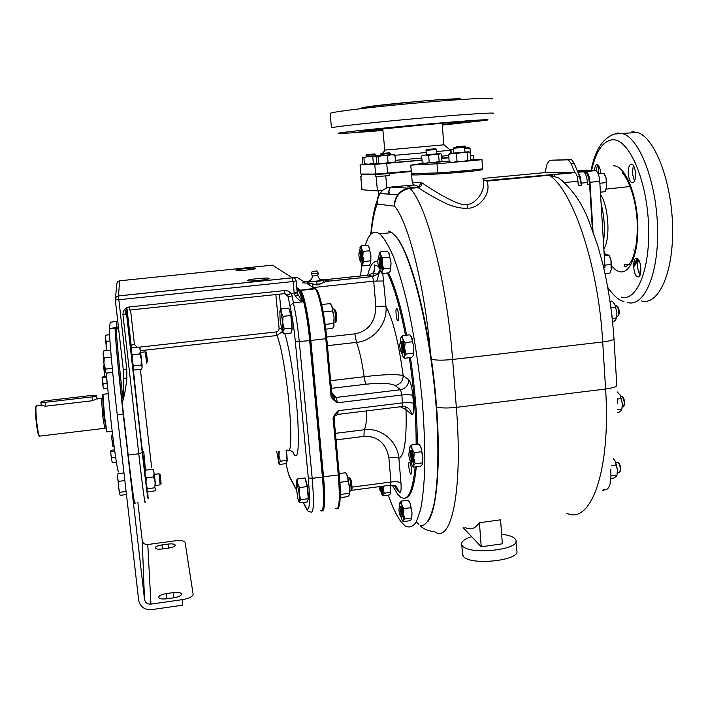 <?xml version="1.0" encoding="UTF-8"?>
<svg xmlns="http://www.w3.org/2000/svg" width="708" height="708" viewBox="0 0 708 708"><rect width="100%" height="100%" fill="white"/><g stroke="black" fill="none" stroke-linecap="round" stroke-linejoin="round"><path stroke-width="1.06" d="M308.29 498.697L307.369 501.99L299.67 502.786L299.325 501.476L300.705 499.698L308.29 498.697L307.13 486.6L305.077 477.989L297.537 478.962L297.581 483.387L299.546 487.591L299.165 493.768L300.705 499.698M307.13 486.6L299.546 487.591M297.918 498.768L298.847 501.662L299.325 501.476L299.165 493.768L296.608 480.493L296.36 488.502L297.918 498.768M296.263 480.573L297.537 478.962M305.52 479.829L305.626 479.935C306.555 481.732 307.369 485.9 308.077 492.449C308.511 497.379 308.449 499.936 307.892 500.105M286.298 450.208L286.873 454.855C287.289 459.527 287.253 461.855 286.767 461.82M289.43 310.201L289.616 310.343C290.439 311.883 291.174 315.653 291.811 321.68C292.307 327.432 292.227 330.468 291.599 330.769M284.412 293.661L288.421 296.74L292.192 295.909L290.979 293.333L294.192 292.988L293.103 281.519L118.856 299.75L126.803 369.576L126.874 378.152C125.953 386.869 124.697 394.223 123.112 400.215L123.758 378.214L126.874 378.152M303.36 502.521L306.369 508.185C309.635 512.424 310.281 502.353 308.299 477.98L295.351 341.778C293.953 327.618 292.147 315.618 289.926 305.767L287.749 295.041L290.979 293.333L288.227 291.077L285.218 290.484L129.325 306.936C125.042 307.812 122.918 310.405 122.971 314.697L138.768 453.766C142.441 486.157 145.335 507.654 145.113 501.459M147.052 490.971L144.777 472.094L145.459 470.209L152.848 469.28L153.636 470.059M133.44 369.231L131.007 349.805M126.874 307.644L131.122 345.194L132.024 347.805M140.467 350.69L276.863 335.53L282.138 331.742M135.095 502.76C135.078 508.999 131.927 487.502 128.21 455.076L121.926 400.347C118.103 367.133 114.908 333.017 115.13 328.282L115.13 328.379C114.855 333.893 118.652 374.523 123.201 413.985L144.503 599.402C145.237 602.703 147.388 604.278 150.946 604.11L182.195 599.658C189.151 598.428 192.797 596.632 193.134 594.286L185.045 542.169C183.903 540.673 180.46 540.248 174.726 540.877L147.768 544.514C144.706 544.638 142.848 543.266 142.211 540.39L137.865 502.406M117.068 327.477L117.201 328.3M117.041 321.441L110.218 322.184L109.439 328.99C108.997 334.53 112.652 375.205 117.236 414.693L138.671 600.225C140.157 606.836 144.459 609.969 151.583 609.632L182.806 605.163L182.195 599.658M175.265 545.319L175.23 545.001C175.23 546.328 172.964 547.373 168.433 548.142L162.353 548.966C158.327 549.408 155.919 549.107 155.132 548.063C155.149 546.726 157.433 545.673 161.982 544.903L168 544.089L168.451 548.134M175.23 545.001C174.434 543.948 172.017 543.647 168 544.089M173.23 592.605L166.433 593.57C161.247 594.49 158.681 595.817 158.725 597.543C159.663 598.871 162.389 599.278 166.902 598.764L173.796 597.791C178.956 596.853 181.496 595.534 181.425 593.835C180.478 592.499 177.743 592.092 173.23 592.605L173.814 597.782M118.767 470.979C118.44 477.024 114.97 455.545 111.298 423.791L106.182 373.054M334.185 419.437L334.176 418.809C334.318 416.808 335.654 414.109 338.159 410.702C334.079 414.791 332.441 417.817 333.229 419.791L334.194 419.446L334.176 418.809M334.866 416.056L337.831 414.392L338.159 410.702L402.498 402.887L401.843 395.011L337.433 402.772C332.707 399.746 330.548 397.161 330.963 395.029L331.928 394.71L326.786 338.636L331.928 394.71M296.776 288.121L300.042 290.448C303.21 293.555 308.033 317.104 310.166 340.619L322.91 476.953C324.724 498.724 324.344 510.096 321.759 511.07M296.811 288.475L299.59 290.492C302.75 293.714 307.546 317.184 309.679 340.681L322.432 477.024C324.397 501.485 323.742 512.68 320.45 510.61M299.13 290.059L298.006 290.174L298.466 290.607C299.696 292.112 301.05 295.864 302.52 301.874C299.608 300.767 297.086 298.572 294.944 295.307L294.192 292.988L297.174 292.315L296.103 280.934M255.526 268.332C254.756 267.367 234.534 269.438 236.012 270.332L236.012 270.341C236.649 271.332 257.181 269.226 255.535 268.341L255.553 268.474M269.005 278.394C268.005 277.217 245.711 279.536 247.455 280.634L247.464 280.642C248.296 281.846 270.969 279.492 269.022 278.403L269.005 278.394M123.758 378.214L123.263 369.479L126.803 369.576M306.369 508.185L306.511 508.866C307.184 510.778 308.538 511.804 310.582 511.928C313.679 514.026 314.219 502.839 312.193 478.351L299.28 341.84C297.776 326.503 295.802 313.502 293.36 302.856L302.52 301.874L297.289 293.307M297.953 295.227L294.944 295.307M392.188 485.113L397.878 494.511L400.489 497.016C407.728 501.937 412.631 491.892 415.189 466.891M416.136 444.42C416.207 417.87 413.932 388.975 409.312 357.726M405.489 335.3C399.914 306.821 393.878 286.059 387.365 273.005M377.789 261.588C373.452 260.553 370.089 265.102 367.709 275.235M411.49 469.51C411.074 465.599 410.436 463.129 409.569 462.103C408.861 461.873 408.613 463.421 408.835 466.731C409.251 470.625 409.888 473.094 410.755 474.13C411.463 474.36 411.702 472.82 411.49 469.51M396.807 308.564C395.17 307.467 396.161 319.866 397.781 320.786L397.834 320.821C399.48 322.034 398.507 309.529 396.878 308.608L396.807 308.564M388.444 272.899C394.976 285.944 401.029 306.697 406.622 335.176M410.445 357.593C415.065 388.842 417.331 417.738 417.251 444.279M416.295 466.749C414.26 487.52 410.454 497.981 404.879 498.122M376.576 261.394L377.78 261.287M388.311 495.14C392.595 507.397 396.905 516.362 401.25 522.026L405.233 526.009C409.304 528.062 413.012 526.69 416.357 521.902L420.552 509.76C422.782 498.37 424.207 483.874 424.835 466.271C424.95 447.155 424.172 426.331 422.499 403.799C419.242 368.62 414.269 335.619 407.587 304.812C403.056 285.908 398.356 269.907 393.498 256.8C388.674 245.649 384.081 237.994 379.7 233.835L376.576 232.277C371.904 231.41 368.151 235.791 365.31 245.428M368.886 246.747L370.921 255.712L370.753 262.978L369.381 265.261L362.868 265.934L361.708 264.447L360.611 275.978M390.595 485.21L390.657 493.458M409.304 501.521L410.339 503.804L412.003 512.751L411.764 518.999M420.101 445.721L421.083 447.775L422.897 457.182L422.579 464.129M411.268 336.601L413.879 347.38L413.472 355.212L411.746 357.443L404.356 358.292L403.073 356.602M388.781 252.88L391.02 262.544L390.745 270.376L389.188 272.819L382.152 273.554L380.824 271.863M359.956 247.685L361.115 245.853L367.656 245.189L368.788 246.596L370.921 255.712L370.611 263.394M420.499 525.84C426.26 525.938 430.862 518.274 434.314 502.83C438.402 480.466 439.084 443.898 435.792 402.179C429.65 327.397 410.826 253.367 395.648 236.251L391.878 232.622L388.612 231.082M427.844 521.575C438.323 508.477 441.836 449.695 434.243 381.63C426.712 313.564 409.897 252.499 396.197 236.72L395.648 236.251M374.382 266.164L374.55 264.996M465.014 527.38C470.289 530.336 475.086 528.788 479.413 522.734L500.565 519.822L502.335 543.815L481.245 546.788L463.138 527.646M413.711 185.169C404.941 186.354 406.091 187.089 417.162 187.372L418.092 187.611C427.747 194.001 437.694 199.585 447.943 204.373C456.279 207.55 462.873 208.78 467.705 208.064C476.289 209.32 492.272 195.682 486.962 181.106L484.006 180.08M436.624 407.065C441.332 408.18 447.899 408.277 456.341 407.357L452.607 359.469C446.845 281.465 426.42 204.054 409.914 188.381L418.092 187.611C420.49 187.036 421.818 185.478 422.065 182.921C441.243 196.063 462.191 207.134 466.891 204.223C472.484 205.647 486.794 193.275 483.139 178.487L482.891 178.611M417.171 187.372L419.048 186.673L420.924 182.558L422.065 182.921M412.18 181.717L413.242 184.576L419.048 186.673L417.702 187.452L409.914 188.381C400.179 190.302 395.037 196.231 394.489 206.17C394.25 202.046 395.321 198.293 397.701 194.904C400.79 190.948 404.799 188.717 409.72 188.204L390.674 187.107C386.187 187.62 382.586 189.726 379.877 193.434M397.71 194.895C400.719 190.921 404.622 188.655 409.445 188.107L417.162 187.372M397.701 194.904L379.86 193.47L377.576 198.479L377.169 204.019L377.806 197.178L381.302 191.691M414.153 173.832C411.33 174.283 410.49 174.602 411.614 174.779C412.419 175.513 444.235 173.876 464.466 171.929C477.953 170.646 483.953 169.752 482.458 169.23L480.351 169.097M544.912 172.61L547.125 163.929L549.691 160.256L568.391 159.831L571.064 163.406L574.816 172.619L545.089 172.593M431.402 359.142C435.447 360.381 442.518 360.487 452.607 359.469L602.703 341.955C598.472 265.305 572.728 189.965 549.302 175.23L558.603 177.903L564.152 182.239M574.816 172.619L574.852 172.628C576.498 173.655 577.542 176.522 577.967 181.248L578.241 185.602L581.339 185.301L579.436 176.062L577.117 176.283M549.691 160.256L571.445 159.548L574.135 163.123L579.436 176.062M581.339 185.301L581.206 183.133L587.401 182.54C586.87 176.637 585.551 173.053 583.454 171.779L577.569 171.504M382.391 190.647L377.408 190.903L361.903 189.753M377.408 190.903L376.205 176.637L389.763 175.549L389.595 173.504L375.258 174.593L361.372 174.513L364.638 174.044M376.205 176.637L389.763 175.549M361.381 176.389L360.753 176.416L361.372 176.292M411.295 171.495L389.595 173.504M369.833 174.177L381.444 173.761M392.524 172.947L411.286 171.407M392.506 172.717L381.435 173.699M421.986 160.212L374.78 164.398L360.204 164.911L360.859 174M360.991 174.026L375.603 174.088L411.251 170.991M470.386 155.795L473.333 155.45L470.369 155.601M441.748 158.415L448.881 157.76M360.204 164.911L363.337 164.548M377.585 164.097L394.551 162.575L395.515 161.76L394.967 155.132L393.993 154.433M363.514 164.61L376.798 163.495L373.302 163.088L372.771 156.813L378.284 155.813M394.984 155.3L426.145 152.547M436.473 151.601L450.368 150.22L450.615 153.362M384.966 150.096L444.04 144.821L450.394 150.246M442.394 124.953L452.341 123.935L442.376 124.705M370.293 131.069L353.796 132.52L370.293 131.069M376.727 129.201L387.347 128.104L376.727 129.201M457.324 122.077L474.741 120.537L457.324 122.077M493.326 113.413C497.06 112.227 465.36 114.218 422.189 118.015C379.063 121.811 338.017 126.228 332.22 127.599L331.441 127.812L330.149 113.333L330.928 113.041C336.689 111.209 377.771 106.377 420.968 102.616C464.218 98.828 495.989 97.288 492.281 98.934M378.054 156.654L378.621 163.3L377.718 164.106L376.7 163.371L376.143 156.787L377.028 155.946L378.054 156.654L382.718 155.468L387.524 155.831L388.081 162.486L391.869 162.902L395.515 161.76M387.524 155.831L391.188 154.707L394.967 155.132M378.621 163.3L383.409 163.672L388.081 162.486M381.116 153.521L389.586 152.769L381.116 153.521L380.32 154.362L390.4 153.468L390.506 154.733L377.028 155.946L390.506 154.716M380.426 155.636L380.32 154.362M390.4 153.468L389.586 152.769M464.696 148.326L470.059 148.379L470.333 155.061M470.059 148.379L468.855 147.707L465.457 147.972M452.403 149.176L453.385 149.096L450.996 150.052L451.244 153.3M452.368 149.202L453.447 149.848M464.678 148.105L468.855 147.707L469.838 148.184M464.129 146.857L465.368 146.742L465.457 147.999L464.678 148.078M465.368 146.742L464.554 146.043L456.129 146.795L464.554 146.043M449.438 149.423L450.881 149.769L451.146 153.309M450.881 149.769L449.137 149.167M449.164 149.193L450.615 149.521M379.435 155.698L378.984 155.486M364.416 163.858L363.629 164.619L362.708 163.92L362.177 157.707L362.965 156.919L363.885 157.592L364.416 163.858L368.921 164.203L373.302 163.088M363.885 157.592L368.257 156.468L372.771 156.813M366.178 156.601L378.922 155.494L366.178 156.627L366.08 155.424M378.922 155.494L379.364 155.707M366.815 154.627L374.815 153.919L366.815 154.627L366.178 155.415L375.594 154.574L375.691 155.778M587.401 182.54L587.534 184.708L589.596 184.514L592.392 229.826M581.206 183.133C580.825 178.345 579.817 174.973 578.179 173.009M584.206 171.478L584.852 171.61C587.375 173.133 588.959 177.434 589.596 184.514M554.355 176.159L554.807 174.389M552.567 175.699L552.886 174.575M603.667 267.465L604.968 267.332L599.756 181.354L589.976 182.292L593.012 231.489M577.551 171.46L586.02 171.54C588.127 172.805 589.445 176.389 589.976 182.292M599.756 181.354C599.234 175.46 597.888 171.885 595.747 170.619L585.481 171.433M577.206 170.619L595.198 170.513M603.455 242.331C605.198 229.773 604.42 216.887 601.11 203.692M603.853 248.942C610.615 239.092 608.668 206.099 600.561 194.532M635.094 250.765L633.695 249.915M628.253 173.478C628.695 178.593 629.925 181.699 631.934 182.806C634.395 182.912 635.598 179.805 635.545 173.487C635.094 168.354 633.864 165.238 631.863 164.15C629.385 164.07 628.182 167.185 628.253 173.478M636.722 258.402C632.155 257.216 633.032 275.722 637.581 276.801L637.775 276.855C642.36 278.279 641.554 259.526 636.97 258.464L636.722 258.402M600.711 173.363C600.26 168.593 599.163 165.716 597.419 164.752L596.994 164.681C595.57 164.92 594.702 166.867 594.384 170.522M641.519 300.944C658.298 305.821 673.512 273.403 672.6 227.551C671.901 181.735 654.794 137.502 637.421 132.431L631.89 131.723M638.501 259.765L638.306 260.234C636.996 265.589 637.572 270.536 640.059 275.067M633.368 165.477L632.279 173.097L634.474 181.098M598.924 166.265L598.189 173.575M598.101 173.584L604.021 173.389L598.251 173.938M604.021 173.389L606.039 177.912L606.517 182.593L599.871 183.23M606.517 182.593L606.588 187.08L605.119 191.7L600.411 192.16M605.039 175.265L606.039 177.912L606.588 187.08L606.119 189.116M604.198 254.517L608.933 255.084L604.26 255.579M608.933 255.084L610.942 259.686L611.42 264.456L604.844 265.164M611.42 264.456L611.482 268.695L610.013 273.076L605.066 273.607M609.597 256.278L610.942 259.686L611.146 270.182M610.694 469.785C611.491 480.847 610.146 487.405 606.659 489.44L602.88 490.405M610.969 475.926L616.987 475.121L617.438 469.979L616.367 465.023L615.287 461.395L613.243 458.572M610.88 478.458L613.916 478.042L616.208 476.484L616.987 475.121M611.739 465.643L616.367 465.023M614.933 460.775L617.438 469.979L616.995 475.086M617.172 462.244L618.376 462.572C620.509 466.51 620.836 469.829 619.358 472.537L617.42 472.758M618.81 462.935L619.111 463.191C620.889 466.422 621.19 469.236 620.004 471.625M617.456 403.498L617.341 398.445M612.862 324.052L611.916 315.033M612.393 318.432L616.447 317.972L616.916 312.573L614.694 304.121L612.013 301.095L610.11 301.307M612.756 322.264L615.588 320.078L616.447 317.972M611.031 307.874L615.81 307.343M616.916 312.573L614.845 304.378M615.889 305.883L617.146 306.29C619.208 310.396 619.367 313.803 617.641 316.529L617.102 316.565M617.58 306.679L617.872 306.945C619.571 310.228 619.748 313.104 618.403 315.582M617.482 409.551L621.881 408.994L622.35 403.693L620.137 395.082L617.128 391.843M617.456 412.649L618.704 412.49L621.066 410.649L621.881 408.994M617.367 399.064L621.261 398.577M619.996 394.843L622.35 403.693L621.872 409.118M621.093 396.427L622.394 396.781C624.527 400.816 624.783 404.206 623.173 406.932L622.297 406.994M622.819 397.153L623.129 397.418C624.899 400.684 625.146 403.533 623.881 405.985M549.302 175.23L486.962 181.106L483.484 179.62M466.926 170.531L466.997 171.389L454.598 172.469M411.428 173.203L411.472 173.699L437.721 172.894C449.456 172.265 481.635 169.283 482.511 168.743L481.936 159.291L470.67 159.663M423.163 163.344L410.773 165.114L437.013 163.805L481.847 159.698M449.137 161.088L441.199 161.734M440.88 161.902L423.481 163.424L422.189 162.796L421.649 156.034L422.826 155.123M469.608 160.866L450.58 162.53L449.199 161.849L448.633 154.459L449.828 153.477M440.181 153.609L441.42 154.247L441.942 160.99L440.606 161.964L439.128 161.362L438.597 154.565L433.561 154.22L428.65 155.468L425.074 154.955L421.649 156.034M426.322 154.76L439.951 153.609L438.597 154.565M439.128 161.362L434.225 162.61L429.181 162.265L428.65 155.468M429.181 162.265L425.738 163.327L422.189 162.796M440.146 153.592L436.65 153.84M426.092 150.362L436.305 149.45L436.65 153.884L426.446 154.804L425.977 150.37M436.305 149.45L435.473 148.733L426.791 149.512L435.473 148.733M464.979 152.07L468.785 151.804L470.139 152.512L470.687 159.875L469.342 160.937L467.846 160.273L467.298 152.848L461.82 152.468L456.465 153.831L452.465 153.282L448.633 154.459M453.686 153.07L468.661 151.813L467.298 152.848M467.846 160.273L462.51 161.636L457.023 161.265L456.465 153.831M457.023 161.265L453.164 162.424L449.199 161.849M453.483 148.273L464.625 147.282L464.979 152.114L453.855 153.114L453.324 148.282M464.625 147.282L463.713 146.494L454.244 147.344L463.713 146.494M481.245 546.788L479.413 522.734M471.678 536.673C464.298 539.018 460.996 541.691 461.784 544.7L462.519 545.877C469.315 555.391 521.185 549.673 515.884 540.036L514.822 538.523C512.477 536.443 508.079 535.027 501.627 534.257M462.483 553.594L463.342 556.346C470.147 566.117 521.955 560.373 516.645 550.488L515.999 541.549M390.471 485.184L390.515 492.352L384.125 493.202L382.745 494.635L382.851 495.857L381.993 494.671M382.94 486.175L384.125 493.202M390.515 492.352L390.595 493.591L389.196 495.016L382.851 495.857M380.709 491.184L381.922 494.573L382.745 494.635L382.709 486.201M382.116 486.281C382.506 489.724 382.4 491.432 381.807 491.387L381.338 491.449M380.32 490.874L381.072 491.485C381.665 491.529 381.762 489.821 381.373 486.378M379.107 486.679L380.187 490.768C380.745 491.033 380.86 489.609 380.515 486.493M401.471 501.078L401.861 504.946L400.277 502.273L399.923 502.591L401.471 501.078L408.321 500.167L410.339 503.804L410.764 507.689L403.87 508.618L403.507 513.902L404.746 518.964L403.179 520.424L403.215 521.646L402.294 520.362M400.834 516.548L402.197 520.238L403.179 520.424L403.507 513.902L401.861 504.946L403.87 508.618M410.764 507.689L412.003 512.751L411.631 518.035L404.746 518.964M411.631 518.035L411.64 519.265L410.047 520.707L403.215 521.646M399.489 506.963L399.923 502.591M400.639 506.167L401.1 506.238C402.463 507.654 403.471 518.114 402.126 516.849L401.666 516.911M400.524 516.3L401.33 516.955C402.675 518.221 401.666 507.76 400.303 506.344L399.675 506.716M400.339 516.15L400.356 516.167C401.33 514.672 401.064 511.698 399.577 507.238L399.392 507.087C398.639 509.273 398.958 512.291 400.339 516.15M411.578 445.005L412.029 448.934L410.366 446.376L409.879 446.845L411.578 445.005L418.888 444.075L421.083 447.775L421.579 451.722L414.215 452.669L413.817 458.35L415.145 463.802L413.419 465.581L413.419 467.121L412.286 465.563M410.702 461.457L412.18 465.421L413.419 465.581L413.817 458.35L412.029 448.934L414.215 452.669M421.579 451.722L422.897 457.182L422.49 462.855L415.145 463.802M422.49 462.855L422.455 464.413L420.711 466.174L413.419 467.121M409.366 451.5L409.879 446.845M411.932 461.581L411.1 459.324M410.304 453.288L410.525 450.899M410.693 450.536L411.18 450.545C412.729 451.81 413.773 463.342 412.198 461.881L411.348 461.997C412.914 463.448 411.879 451.916 410.33 450.651L409.622 451.191M410.808 461.147L411.348 461.997M410.357 461.191C411.755 462.837 410.914 452.739 409.551 451.607L409.383 451.5C408.489 453.801 408.79 457.014 410.313 461.138L410.357 461.191M400.825 337.849L402.471 335.645L409.879 334.804L412.074 338.176L412.534 341.769L405.073 342.619L404.675 348.433L406.029 354.035L404.321 356.274L404.356 358.292M402.471 335.645L402.896 339.221L405.073 342.619M412.534 341.769L413.879 347.38L413.472 353.177L406.029 354.035M413.472 353.177L413.472 355.212M401.48 352.372L402.914 356.381L404.321 356.274L404.675 348.433L402.896 339.221L401.427 337.185L400.79 337.946L400.303 342.327M401.719 341.344L402.109 341.336C403.684 342.265 404.631 354.177 403.029 352.849M402.073 352.867L402.171 352.947C403.772 354.274 402.817 342.362 401.25 341.433L400.578 342.044M401.25 352.186C402.622 353.319 401.755 342.964 400.427 342.371L400.356 342.336C399.374 344.637 399.631 347.876 401.109 352.053L401.25 352.186M378.939 253.915L380.311 251.836L387.365 251.11L389.373 254.039L389.736 257.163L382.63 257.889L382.258 263.456L383.559 268.836L382.019 271.288L382.152 273.554M380.311 251.836L380.639 254.942L382.63 257.889M389.736 257.163L391.02 262.544L390.648 268.093L383.559 268.836M390.648 268.093L390.745 270.376M379.417 267.872L380.718 271.713L382.019 271.288L382.258 263.456L380.639 254.942L379.461 253.358L378.408 258.199M379.762 257.278L380.037 257.314C381.4 258.101 382.24 269.12 380.877 268.323L381.028 268.013M379.169 267.659C380.373 268.341 379.532 258.429 378.373 258.252C377.47 260.491 377.683 263.58 379.001 267.527L380.054 268.412C381.417 269.208 380.577 258.181 379.214 257.393L378.638 257.916M378.373 258.252L379.107 257.34M369.718 250.738L363.142 251.411L362.815 256.544L364.018 261.517L362.673 263.819L362.868 265.934M361.115 245.853L361.363 248.694L363.142 251.411M370.585 260.845L364.018 261.517M360.434 260.774L361.593 264.296L362.673 263.819L362.815 256.544L361.363 248.694L360.354 247.26L359.487 251.588M360.646 250.88L360.859 250.906C362.027 251.561 362.841 261.801 361.673 261.093M360.098 260.482C360.85 257.951 360.593 255.048 359.337 251.782L359.328 251.782C358.584 253.915 358.797 256.774 359.956 260.376L360.921 261.172C362.08 261.88 361.266 251.641 360.106 250.986L359.646 251.393M327.432 345.663L356.487 342.38L354.867 333.866C368.355 331.158 375.364 322.069 375.886 306.591C381.081 306.095 384.453 306.077 386.002 306.564C392.993 319.574 398.719 342.601 403.171 375.629C403.091 381.037 400.418 384.329 395.153 385.488L400.498 389.736C405.87 388.55 408.596 385.196 408.684 379.683L403.171 375.629C396.799 373.983 383.798 374.355 364.169 376.736C362.027 361.673 359.469 350.221 356.487 342.38C372.974 340.99 387.595 324.273 386.002 306.564L382.762 273.492M331.725 392.533L336.273 397.427L337.433 402.772C334.326 399.852 332.521 397.365 332.017 395.303L331.928 394.754L332.017 395.303M323.087 279.908L328.353 280.333L318.635 284.731L316.644 284.943L310.325 283.244L302.767 282.89C302.475 282.483 303.953 281.988 307.192 281.403L307.476 281.421M308.998 284.82L310.821 283.395M324.37 282.005L323.706 282.014M314.317 284.598L321.007 283.793M368.974 275.102L373.408 272.775C374.859 270.438 375.143 267.81 374.275 264.898L374.665 269.376M307.192 281.403L303.166 281.226L297.05 277.456L293.245 277.846M330.963 395.029L325.813 338.866C323.724 315.414 318.724 292.023 315.299 288.829L307.856 284.12L310.228 283.244M307.856 284.12L308.971 284.811L308.192 283.979L310.334 283.244M372.612 276.589L374.16 273.084M323.733 282.333L323.273 280.076L320.892 279.536M314.246 284.581L321.025 283.784M316.998 284.165L316.759 281.563L323.556 280.421M308.794 283.297L308.67 281.979L316.759 281.563M307.653 283.324L307.467 281.253L308.67 281.979M311.396 273.784L312.37 276.031L311.83 278.722L309.582 281.244C310.715 281.881 321.866 280.766 321.759 280.032C320.582 278.669 319.866 281.138 317.688 275.492L312.37 276.031M310.281 280.474L308.033 281.306L312.679 281.465L320.14 280.678L322.875 279.749M318.264 273.182L311.352 273.881M312.21 271.438L317.007 270.96L312.21 271.43L311.361 273.89M325.176 324.414L333.68 323.468L334.079 317.122L332.548 310.971L332.362 307.166L330.264 303.599L321.68 304.52M325.786 329.149L332.521 328.397L334.061 325.839L333.68 323.468M323.202 311.989L332.548 310.971M331.592 305.369L334.079 317.122L333.893 326.353M333.663 308.918L334.034 309.015C335.415 310.502 336.495 323.706 335.141 322.459M335.22 309.971L335.327 310.077C336.468 311.299 337.353 322.131 336.238 321.113L335.61 321.875M400.383 406.764L406.02 409.693L411.56 414.41C413.322 415.162 413.959 411.507 413.472 403.436L412.817 395.515C411.941 387.108 410.569 381.833 408.684 379.683M405.259 406.79L406.02 409.693C406.817 439.438 404.436 455.651 398.878 458.341C397.303 457.271 393.958 457.005 388.851 457.536L390.958 482.015C396.046 481.484 399.383 481.794 400.967 482.953L398.878 458.341C397.498 440.765 380.462 427.278 364.213 429.765C365.859 427.234 366.709 420.924 366.753 410.861M106.997 432.084L104.545 416.667L102.943 394.329M106.864 431.977L103.996 416.631L102.501 395.099M39.683 436.34C38.896 435.836 37.993 431.712 36.975 423.968C36.02 415.782 35.701 409.994 36.02 406.596L36.657 405.843M41.241 405.312L45.533 406.206L92.562 400.728L97.005 398.595M39.427 436.137L39.064 435.854C38.303 435.367 37.435 431.393 36.444 423.924C35.524 416.038 35.214 410.463 35.533 407.18L36.064 406.348M92.35 395.356L96.642 395.506C96.589 396.011 95.084 396.462 92.111 396.869L45.055 402.33L40.852 402.197C40.94 401.675 42.524 401.197 45.613 400.781L92.35 395.356M334.247 397.215L334.3 399.418M340.256 494.476L349.088 493.308L349.486 487.166L347.991 481.263L347.752 476.865L345.637 472.74L339.15 473.581M340.194 497.644L347.805 496.635L349.38 494.857L349.088 493.308M339.849 482.325L347.991 481.263M346.672 474.165L347.752 476.865L349.486 487.166L349.371 494.874M348.761 477.705L349.186 477.767C350.54 479.316 351.841 492.193 350.531 491.007M350.301 478.635L350.478 478.785C351.593 480.059 352.664 490.617 351.584 489.653L350.964 490.449M107.209 384.851L106.51 377.019M107.253 385.302L106.457 376.399M107.528 388.294L103.828 388.727L102.961 386.276L103.828 388.727M103.12 383.709L102.961 386.276L102.315 380.727L103.12 383.709L106.97 383.267M106.439 376.178L102.094 377.178L102.315 380.727L102.156 377.373M106.377 377.196L102.536 377.63M105.227 371.939L104.501 372.019L104.943 376.346M104.156 365.372L103.518 365.894L104.501 372.019M104.687 376.373L103.58 366.063M114.112 446.553L112.82 446.182L112.501 444.447L113.298 446.651M112.66 442.119L112.501 444.447L111.899 439.279L112.66 442.119L113.519 442.022M112.643 435.022L111.652 435.756L111.899 439.279L111.687 435.933M112.793 436.234L112.094 436.323M116.201 461.103L115.608 457.244M116.262 461.519L115.484 456.377M116.245 462.076L112.448 462.545L111.599 460.244L112.448 462.545M111.767 457.81L111.599 460.244L110.961 454.784L111.767 457.81L115.581 457.333M114.563 449.846L111.253 450.253L110.705 451.005L110.961 454.784L110.749 451.208M114.749 451.191L111.174 451.633M109.952 340.973L106.315 341.371L106.094 346.575L107.085 350.566M109.563 334.734L105.873 335.132L105.28 338.336L106.315 341.371M106.598 350.619L105.368 336.858M124.856 480.582L118.537 481.378L118.289 486.945L119.802 492.272L119.59 494.529L120.493 495.299L126.467 494.529M123.962 472.909L117.979 473.661L117.378 477.617L118.537 481.378M126.112 491.467L119.802 492.272M119.51 494.414L117.448 475.325M112.05 365.629L110.829 352.142M112.183 367.071L110.784 351.584M111.041 357.133L104.182 357.903L103.943 363.602L105.483 369.098L105.005 371.24L106.297 373.16L112.705 372.435M110.528 350.186L103.713 350.938L103.058 354.504L104.182 357.903M112.306 368.328L105.483 369.098M105.465 372.249L103.943 363.602L103.173 352.779M154.866 487.785L155.937 489.201L155.264 490.83L147.901 491.777L146.804 490.37L147.432 488.732L154.866 487.785L155.123 482.245L153.645 476.926L154.114 472.979L152.848 469.28M147.432 488.732L145.945 483.422L146.202 477.873L153.645 476.926M146.202 477.873L144.963 474.139L145.175 471.254M154.353 474.387L155.583 485.511M160.097 474.643L161.105 483.706L160.097 474.643L158.937 473.74L154.3 474.395L155.548 485.52L160.176 484.847M158.946 473.811L160.185 484.927M141.087 365.071L142.228 367.027L141.609 369.16L134.131 370.01L132.954 368.071L133.547 365.93L141.087 365.071L141.343 359.407L139.839 353.92L140.361 350.363L139.122 347.017L139.724 347.725M133.547 365.93L132.024 360.452L132.281 354.761L139.839 353.92M132.281 354.761L131.069 351.389L131.617 347.849L139.122 347.017M140.662 352.354L142.122 365.576M140.618 352.363L141.874 363.638M146.494 352.726L147.529 361.947L146.494 352.726L145.317 351.805L146.583 363.107M287.059 460.368L280.35 461.218L279.218 462.935L279.757 464.43L286.413 463.581L287.059 460.368L286.076 450.244M279.191 451.102L278.987 455.961L280.35 461.218M276.748 451.412L278.846 463.218L278.403 451.208M283.563 333.831L291.236 332.981L292.032 328.07L290.829 315.511L288.864 308.069L281.164 308.892L281.147 312.715L283.076 316.352L282.704 322.751L284.289 328.928L282.952 331.494L283.563 333.831L282.404 332.238M290.829 315.511L283.076 316.352M292.032 328.07L284.289 328.928M280.067 310.741L281.164 308.892M281.147 312.715L280.403 310.724L279.855 311.538L280.12 320.246L282.342 332.149L282.952 331.494L282.704 322.751L281.147 312.715M637.82 258.995L633.642 267.208M284.82 333.698C289.714 348.451 295.847 388.674 297.776 419.605C299.325 452.058 297.608 462.705 292.599 451.545M280.961 310.228L279.412 294.192M289.74 476.944L289.873 477.573C289.112 475.431 288.837 476.511 286.085 463.625C287.421 470.342 288.634 474.785 289.74 476.944L296.466 489.582M296.519 490.078L290.315 478.404M303.157 502.547L306.874 509.601M308.299 477.98L312.193 478.351L322.432 477.024M295.351 341.778L309.679 340.681M289.926 305.767L293.36 302.856L292.192 295.909M287.749 295.041L284.696 293.625M284.704 290.519L284.616 293.634L129.714 310.06L129.325 306.936M147.715 491.635L148.034 496.75C148.618 505.424 145.91 484.998 142.246 452.58L126.546 313.927L126.608 307.776M130.555 309.971L134.44 344.398L137.06 347.247M131.378 348.601L131.122 345.194L134.44 344.398M146.007 470.139L145.795 467.997M143.759 451.793L145.494 470.2M145.043 471.528C143.166 459.05 136.679 402.498 133.316 369.063M140.343 369.302L151.601 467.13M139.272 347.168L276.934 331.848L278.403 330.822L279.138 328.804L275.846 294.563M287.607 450.049C291.094 454.978 291.944 434.747 289.103 404.418C286.315 374.16 280.589 342.433 276.863 335.53L276.226 332.008M281.244 328.3L279.12 328.432M125.599 314.29L124.997 308.971M142.211 540.39L144.503 599.402M128.21 455.076L138.768 453.766L142.246 452.58M121.926 400.347L123.112 400.215C119.289 367.001 116.077 332.893 116.271 328.167L115.13 328.282M109.483 328.388L116.289 327.654L116.271 328.167L118.599 328.485M117.767 321.211L116.758 321.485L116.289 327.654L118.386 326.645M123.201 413.985L117.236 414.693M147.768 544.514L150.946 604.11M323.184 480.086L323.857 476.838M338.035 507.795C340.468 505.565 340.867 494.511 339.238 474.634M339.238 474.555L334.194 419.499L339.238 474.555M335.76 508.565C339.344 510.592 340.185 499.388 338.291 474.971L339.238 474.572M322.414 476.891L338.291 474.971L333.229 419.791M322.193 510.981C324.963 510.689 325.423 499.317 323.565 476.882L310.839 340.548C308.706 317.051 303.891 293.599 300.714 290.369L296.723 287.545M316.016 289.404C319.379 290.864 324.653 314.511 326.777 338.592L309.67 340.601M299.431 290.315L314.794 288.395L315.918 289.05M296.9 289.413L298.006 290.174L296.971 290.121M297.183 292.386L297.227 292.891L294.236 293.439M123.121 368.089L115.298 299.776L118.856 299.75L118.475 295.944L292.377 277.828L293.103 281.519L296.094 280.881C295.714 278.846 294.475 277.828 292.377 277.828L272.491 265.155L119.643 280.793L118.475 295.9L292.333 277.793C294.431 277.784 295.679 278.81 296.086 280.872M123.263 369.452L115.316 299.811C115.271 297.625 116.333 296.333 118.475 295.9M119.643 280.793L117.767 281.66L116.917 283.156L115.448 298.316M395.276 485.962L395.666 487.821L394.56 485.644M395.666 487.821L399.347 492.149L396.445 486.706C396.365 486.024 394.48 485.502 390.781 485.139M378.532 266.482L374.275 264.898M400.967 482.953C401.427 490.246 400.887 493.308 399.347 492.149M430.411 352.372C424.623 285.598 408.029 221.153 394.489 206.17L377.169 204.019C374.408 211.081 372.417 221.038 371.204 233.897M420.163 525.787C424.039 529.265 428.836 531.204 434.544 531.602C451.164 544.54 463.156 491.325 456.341 407.357L605.597 389.019C611.057 471.519 590.622 524.973 566.86 513.3M558.603 177.903C571.86 188.558 581.879 202.745 588.649 220.471L597.685 245.357L603.163 265.35C608.615 288.917 612.216 313.281 613.969 338.451C614.34 339.769 610.579 340.946 602.703 341.955L605.597 389.019C613.429 387.94 617.155 386.595 616.765 384.975L614.004 338.964M467.705 208.064L466.891 204.223M413.516 184.956L390.577 187.116M411.614 174.779L412.224 182.275L420.924 182.558M545.24 172.584L483.13 178.416M574.427 172.54L485.042 180.664M564.488 182.54L577.967 181.248M574.135 163.123L571.064 163.406M570.79 159.424L567.736 159.707M577.834 172.15L582.914 171.672M390.099 187.673L387.798 194.107M389.232 194.222L388.931 190.656M378.718 195.107L378.364 190.894M398.763 194.169L398.719 193.638M386.78 188.018L385.772 175.92M375.426 176.628L375.258 174.593M361.54 176.434L361.372 174.513M362.009 189.806L360.85 176.425M386.736 163.415L387.55 173.177M374.78 164.398L375.603 174.088M394.958 162.424L421.968 160.088M441.73 158.238L448.863 157.503M395.4 160.335L421.809 158.043M441.571 156.194L448.713 155.459M442.376 124.652L461.536 122.466C468.838 121.378 451.766 122.422 424.11 124.812L362.921 130.998C360.151 131.591 366.806 131.263 382.878 130.024M442.403 125.077L485.095 120.422C496.777 118.74 472.094 120.21 430.075 123.847C388.17 127.458 344.46 131.918 338.619 133.104C335.415 134.024 350.186 133.131 382.922 130.44M460.784 99.191C463.917 96.899 368.948 105.28 361.682 107.943L361.239 108.501M628.908 264.765L624.341 264.783L629.368 264.243M611.712 265.819C614.367 269.19 617.093 271.173 619.898 271.766C630.607 274.341 639.395 250.853 637.643 221.091C636.041 191.328 624.314 165.283 613.641 165.884M605.384 254.446L604.181 251.313M621.394 297.103C637.288 301.891 651.024 267.42 648.422 222.1C646.041 176.788 627.934 137.874 612.11 139.812C602.712 141.273 595.879 151.512 591.605 170.531M627.545 302.511C643.899 307.44 658.617 275.023 657.59 229.091C656.759 183.204 639.961 138.848 623.031 133.732L617.65 133.007L611.323 135.272M596.163 170.84L597.552 164.805M639.386 271.961L640.811 272.12M606.659 489.449L603.136 489.927M437.721 172.894L437.013 163.805M375.886 306.591L373.7 281.147L383.833 280.979M395.153 385.488C390.25 383.161 380.612 382.736 366.248 384.205L331.344 388.338M330.645 380.674L364.169 376.736C364.77 380.798 365.461 383.285 366.248 384.205M412.817 395.515C411.047 394.621 407.383 394.453 401.843 395.011L400.498 389.736L336.273 397.427L332.07 395.551M309.484 288.961L309.529 289.439M313.202 288.572L313.246 289.041M313.086 287.342L312.591 284.165M325.919 281.421L372.523 276.527L373.7 281.147L313.37 287.519M325.653 281.492L372.576 276.562L377.329 274.368L372.523 276.527L369.116 275.085L323.149 279.899M374.488 266.013C375.169 265.969 374.815 268.217 373.417 272.757L377.329 274.368L379.966 269.978M326.645 337.035L354.867 333.866M338.07 414.357L401.932 406.578C402.48 406.755 402.666 405.525 402.498 402.887C408.038 402.33 411.702 402.507 413.472 403.436M402.241 406.542L403.719 406.525C408.25 407.224 410.861 409.852 411.56 414.41M388.851 457.536C385.78 442.951 377.47 435.907 363.939 436.394L336.061 439.88M335.468 433.34L364.213 429.765L363.939 436.394M351.018 490.379L390.533 485.175L390.958 482.015L352.026 487.131M101.474 398.33L102.713 416.171L104.749 428.296L105.642 428.738M92.111 396.869L92.562 400.728M45.055 402.33L45.533 406.206M161.982 544.903L162.433 548.957M166.433 593.57L167.008 598.747M126.546 313.927L122.971 314.697M634.651 265.712L638.262 259.455M637.563 258.783L633.598 266.314L637.457 258.703M298.909 501.751L299.564 502.636M296.608 480.493L297.094 479.396M292.864 451.81L293.386 452.828C294.625 452.961 293.316 452.04 289.457 450.049M109.439 328.99L115.13 328.379M326.786 338.592C325.476 325.397 323.698 313.688 321.441 303.484C317.954 290.315 317.945 292.537 317.343 290.811L315.299 288.829L300.042 290.448M297.006 290.528L299.59 290.492M118.475 295.935C116.36 296.404 115.307 297.696 115.316 299.811M123.281 369.505L122.909 366.257M391.878 232.622L379.7 233.835M416.357 521.902L418.844 524.584M574.852 172.628L486.9 180.929C484.715 180.646 483.573 180.195 483.475 179.567M568.391 159.831L571.445 159.548M361.381 176.425L361.222 174.504M473.333 155.468L473.625 159.504M360.071 164.911L360.859 174.026M395.011 162.389L421.968 160.061M441.73 158.194L448.854 157.415M385.17 150.078L382.479 153.388M443.686 144.857L442.288 123.307M384.798 150.105L382.754 128.688M461.943 99.439C454.987 98.677 440.031 99.368 417.074 101.518L375.019 105.908L360.894 108.651M442.447 156.105L442.597 158.149M393.913 154.441L394.657 154.795M374.815 153.919L375.594 154.574M361.903 189.788L360.753 176.416M378.621 195.302L378.249 190.894M379.86 193.47L377.063 200.771C374.072 209.019 371.983 220.197 370.788 234.304M577.896 172.301L583.454 171.779M583.365 171.743L584.852 171.61M595.747 170.619L586.02 171.54M606.11 189.133L630.244 186.487M622.447 173.044C620.863 170.354 634.589 185.018 637.094 219.905C637.899 238.658 635.775 252.8 630.722 262.349C625.784 268.146 624.536 266.279 624.5 266.013L624.341 264.783M637.421 132.431L614.907 133.998C603.048 137.688 595.101 149.866 591.047 170.54M607.845 287.554C613.579 295.696 618.889 300.36 623.792 301.555M633.182 182.682L631.934 182.806M638.82 276.669L637.581 276.801M617.801 462.165L615.774 462.43M619.111 463.191L618.376 462.572M616.535 305.838L615.571 305.953M617.872 306.945L617.146 306.29M621.774 396.347L620.792 396.462M623.129 397.418L622.394 396.781M411.472 173.699L410.773 165.114M423.225 155.096L422.561 155.601M426.8 149.512L426.11 150.362M450.421 153.432L449.739 153.955M454.253 147.344L453.501 148.273M454.536 171.646L454.607 172.495M462.598 555.143L461.784 544.7M409.392 501.645L408.773 500.777M400.179 506.229L400.976 506.123M399.392 507.087L400.082 506.176M420.198 445.854L419.747 445.217M410.366 446.376L410.543 445.934M410.259 450.598L411.109 450.492M410.507 461.297L411.215 461.864M409.383 451.5L410.136 450.527M401.427 337.185L401.763 336.389M401.25 341.433L402.109 341.336M400.356 342.336L401.126 341.362M379.461 253.358L379.939 252.287M379.214 257.393L380.037 257.314M360.354 247.26L360.815 246.234M360.106 250.986L360.859 250.906M359.328 251.782L360.018 250.933M331.804 393.365L335.592 397.462C332.857 396.586 331.68 395.94 332.061 395.524M309.458 288.961L309.502 289.439M297.289 290.563L297.59 289.891M317.821 275.244L318.29 273.253M317.007 270.96L318.299 273.208M331.663 305.475L331.176 304.785M332.866 309.06L333.972 308.945M335.327 310.077L334.034 309.015M339.247 474.625C341.946 499.344 338.433 511.052 337.893 508.114M380.001 270.093L376.86 280.872M102.695 394.356L108.058 393.736M107.058 431.827L112.174 431.207M102.182 395.489L102.669 394.905M97.598 398.746L102.271 398.4M36.188 405.896L41.241 405.303M39.905 436.093L104.545 428.322M35.533 407.18L36.02 406.596M96.66 395.63L97.085 399.277M40.852 402.197L41.259 405.454M346.761 474.28L345.787 472.944M349.708 491.051L350.469 490.954M348 477.811L349.106 477.661M350.46 478.758L349.168 477.741M117.271 475.696L117.599 475.015M181.478 594.304L181.425 593.835M130.936 349.947L131.166 349.469M140.166 348.318L139.582 347.531M140.618 352.398L145.326 351.867M278.89 463.271L279.51 464.121M280.403 310.724L281.103 309.21M637.173 258.544L633.589 265.367"/></g></svg>

